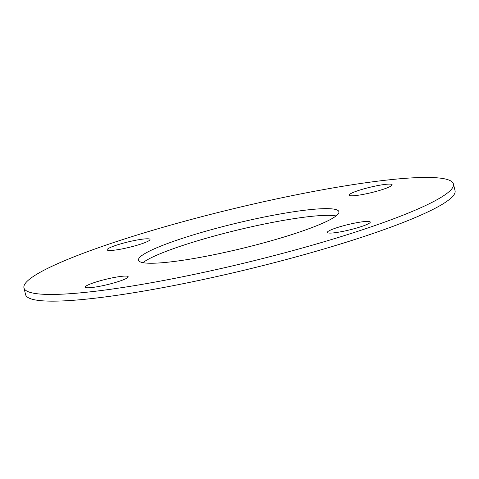 <?xml version="1.0" encoding="UTF-8"?>
<svg xmlns="http://www.w3.org/2000/svg" width="479" height="479" viewBox="0 0 479 479"><rect width="100%" height="100%" fill="white"/><g stroke="black" fill="none" stroke-linecap="round" stroke-linejoin="round"><path stroke-width="0.72" d="M336.078 215.933A103.105 12.921 -13.6 0 0 317.296 215.819A103.105 12.921 -13.6 0 0 217.676 235.087A103.105 12.921 -13.6 0 0 142.922 262.66M315.673 209.119A103.105 12.921 166.4 0 1 338.898 211.7A103.105 12.921 166.4 0 1 241.727 248.505A103.105 12.921 166.4 0 1 138.479 260.187A103.105 12.921 166.4 0 1 203.108 231.986A103.105 12.921 166.4 0 1 315.673 209.119M387.158 184.205A22.094 2.766 166.4 0 1 392.139 184.756A22.094 2.766 166.4 0 1 371.315 192.648A22.094 2.766 166.4 0 1 349.191 195.151A22.094 2.766 166.4 0 1 363.04 189.103A22.094 2.766 166.4 0 1 387.158 184.205M145.083 238.895A22.094 2.766 166.4 0 1 150.065 239.452A22.094 2.766 166.4 0 1 129.24 247.338A22.094 2.766 166.4 0 1 107.116 249.84A22.094 2.766 166.4 0 1 120.965 243.799A22.094 2.766 166.4 0 1 145.083 238.895M123.211 276.185A22.094 2.766 166.4 0 1 128.186 276.742A22.094 2.766 166.4 0 1 107.368 284.628A22.094 2.766 166.4 0 1 85.238 287.131A22.094 2.766 166.4 0 1 99.093 281.089A22.094 2.766 166.4 0 1 123.211 276.185M365.285 221.496A22.094 2.766 166.4 0 1 370.261 222.046A22.094 2.766 166.4 0 1 349.442 229.938A22.094 2.766 166.4 0 1 327.313 232.441A22.094 2.766 166.4 0 1 341.168 226.393A22.094 2.766 166.4 0 1 365.285 221.496M23.95 287.897L25.573 294.603A220.933 27.692 -13.6 0 0 246.823 269.563A220.933 27.692 -13.6 0 0 455.05 190.696L453.427 183.996A220.933 27.692 -13.6 0 0 403.659 178.457A220.933 27.692 -13.6 0 0 162.447 227.459A220.933 27.692 -13.6 0 0 23.95 287.897A220.933 27.692 -13.6 0 0 245.2 262.857A220.933 27.692 -13.6 0 0 453.427 183.996"/></g></svg>
